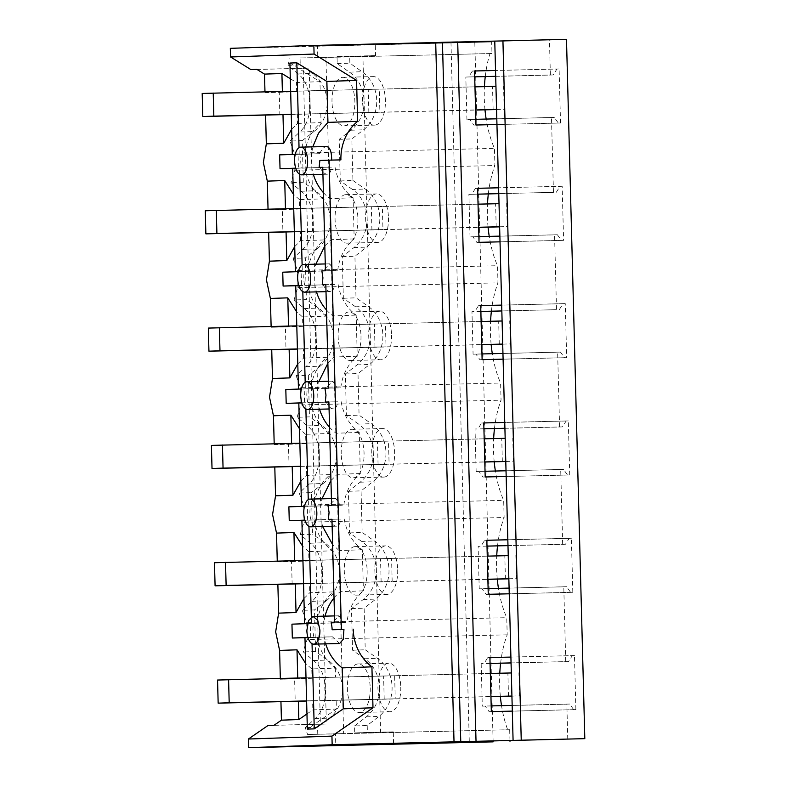 <?xml version="1.0" encoding="UTF-8"?>
<svg xmlns="http://www.w3.org/2000/svg" width="787" height="787" viewBox="0 0 787 787"><rect width="100%" height="100%" fill="white"/><g stroke="black" fill="none" stroke-linecap="round" stroke-linejoin="round"><path stroke-width="0.59" stroke-dasharray="3.94 2.95" d="M334.672 622.733L346.949 622.448L343.358 622.576L338.961 615.818L332.055 622.97L313.659 623.402A13.861 6.532 -91.4 0 0 312.97 630.357A13.861 6.532 -91.4 0 0 314.023 637.254L307.933 637.47M339.63 643.52L332.419 636.821L314.023 637.254M343.358 622.576L331.081 622.861M313.659 623.402L307.53 623.619M304.962 637.716L317.24 637.352L304.962 637.637M307.953 637.539L324.146 637.106A46.207 40.757 88 0 0 325.7 643.855M332.419 636.821L324.146 637.106M332.055 622.97L311.504 623.54L311.327 616.959M291.957 624.16L311.504 623.54M334.022 597.933A46.207 40.757 88 0 1 340.23 591.667L363.397 590.85A46.207 40.757 88 0 0 346.949 622.448M325.061 616.132A46.207 40.757 88 0 0 323.782 623.255M310.717 637.578L310.353 623.717M303.939 598.533L309.783 592.719L333.324 591.903C323.959 599.812 318.479 610.348 316.876 623.491M298.352 701.237L280.939 701.64L295.204 701.306L294.613 678.896L312.016 678.296L311.77 668.94L335.321 668.124C325.552 660.667 319.522 650.406 317.24 637.352M311.77 668.94L305.631 663.411M335.321 668.124L335.557 677.125L394.641 675.728L395.241 698.817L336.157 700.223L336.393 709.067L307.353 729.096M312.036 643.717L311.868 637.401M340.909 159.879L331.661 160.095M319.847 160.479L331.661 160.194M306.96 713.947L312.842 709.884L336.393 709.067M457.709 42.016L450.971 42.183L457.709 41.947M566.492 39.35L317.476 46.089L317.781 57.648L325.936 57.353L300.054 57.963L300.24 64.908L287.983 65.331L298.145 73.939C313.265 85.389 314.2 119.939 299.67 132.029L313.964 131.527A34.658 30.565 88 0 0 327.107 102.241L325.936 57.353M485.254 76.595A76.241 35.907 88.6 0 1 489.986 53.575L491.973 53.506L491.668 41.957L317.476 46.089M491.668 41.957L230.325 48.341M290.324 78.72L296.414 82.497L319.965 81.671L320.191 90.525L309.153 90.908L379.275 89.118L320.191 90.525M289.911 63.039L319.965 81.671M295.243 154.331L319.768 153.681L311.495 153.967L312.764 146.854M319.768 153.681C321.696 149.196 323.988 146.815 326.644 146.52M332.144 526.306L336.59 526.198C338.882 525.952 340.23 523.591 340.643 519.105L331.957 519.312M331.957 519.272L340.643 519.105M344.234 518.977A46.207 40.757 88 0 0 362.315 549.759L363.397 590.85M322.926 174.34L327.372 174.232C329.664 173.986 331.012 171.625 331.425 167.149L322.749 167.346M322.739 167.306L331.425 167.149M325.454 270.777L337.731 270.482L334.141 270.61L329.743 263.852L322.837 271.003L304.441 271.436A13.861 6.532 -91.4 0 0 303.752 278.401A13.861 6.532 -91.4 0 0 304.805 285.297L298.716 285.504M335.026 167.021A46.207 40.757 88 0 0 353.097 197.793L354.18 238.894A46.207 40.757 88 0 0 337.731 270.482M321.863 270.895L334.141 270.61M325.995 291.662L330.451 291.554C332.734 291.308 334.091 288.947 334.505 284.461L325.818 284.668L334.505 284.461M328.523 388.099L340.801 387.804L337.21 387.932L332.812 381.174L325.907 388.325L307.52 388.758A13.861 6.532 -91.4 0 0 306.822 395.713A13.861 6.532 -91.4 0 0 307.884 402.619L301.785 402.826M338.095 284.343A46.207 40.757 88 0 0 356.177 315.115L357.249 356.216A46.207 40.757 88 0 0 340.801 387.804M324.933 388.217L337.21 387.932M329.074 408.984L333.521 408.876C335.803 408.63 337.161 406.269 337.574 401.783L328.887 401.99M328.887 401.95L337.574 401.783M331.593 505.411L343.88 505.126L340.279 505.254L335.882 498.496L328.976 505.647L310.59 506.08A13.861 6.532 -91.4 0 0 309.901 513.035A13.861 6.532 -91.4 0 0 310.954 519.941L304.864 520.148M341.165 401.665A46.207 40.757 88 0 0 359.246 432.437L360.318 473.538A46.207 40.757 88 0 0 343.88 505.126M328.002 505.539L340.279 505.254M340.23 591.667L339.158 550.566L332.626 544.594M322.621 526.533L321.076 519.794L308.799 520.079L308.957 526.395M304.884 520.217L308.799 520.079M301.893 520.394L314.17 520.03L301.893 520.325M314.17 520.03C316.453 533.084 322.483 543.345 332.252 550.802L332.488 559.803L391.572 558.406L392.172 581.495L333.088 582.901L333.324 591.903M362.315 549.759L339.158 550.566M264.973 91.833L264.993 92.63L279.257 92.295L279.847 114.695L265.583 115.03L282.986 114.636M274.043 725.26L326.379 724.02L309.202 68.125L256.867 69.374M294.613 678.896L280.359 679.24L280.339 678.433M277.87 584.328L292.134 583.984L291.544 561.574L277.28 561.918L277.26 561.111M274.801 467.016L289.055 466.661L288.475 444.262L274.21 444.596L274.191 443.789M289.134 349.28L271.722 349.674L285.986 349.339L285.406 326.939L271.141 327.274L271.122 326.477M286.065 231.958L268.652 232.352L282.917 232.017L282.326 209.617L268.072 209.952L268.042 209.155M280.359 679.24L297.761 678.63L297.742 678.02M312.016 678.296L297.761 678.63M295.204 701.306L312.606 700.696L312.842 709.884M336.157 700.223L325.12 700.607L324.519 677.509L394.641 675.728M335.557 677.125L324.519 677.509M291.544 561.574L308.947 560.974L308.701 551.618L332.252 550.802M292.134 583.984L309.537 583.374L309.783 592.719M333.088 582.901L322.05 583.285L321.44 560.187L391.572 558.406M332.488 559.803L321.44 560.187M295.273 583.915L309.537 583.374M277.87 584.318L295.273 583.708M400.77 687.071A24.269 11.431 88.6 0 1 389.919 711.733A24.269 11.431 88.6 0 1 377.917 687.868A24.269 11.431 88.6 0 1 388.768 663.205A24.269 11.431 88.6 0 1 400.77 687.071M325.12 700.607L395.241 698.817M384.204 699.2L383.603 676.112M256.975 69.433L303.221 68.341L320.398 724.227L326.379 724.02M320.398 724.227L268.062 725.466M493.124 741.856L474.817 42.547M298.342 701.03L312.606 700.696M488.324 193.917A76.241 35.907 88.6 0 1 494.905 165.536L494.462 148.399A76.241 35.907 88.6 0 1 486.159 119.063M484.989 109.846A76.241 35.907 88.6 0 1 484.438 86.629M491.393 311.239A76.241 35.907 88.6 0 1 497.974 282.858L497.532 265.721A76.241 35.907 88.6 0 1 489.239 236.385M488.068 227.168A76.241 35.907 88.6 0 1 487.507 203.951M494.472 428.551A76.241 35.907 88.6 0 1 501.053 400.18L500.601 383.043A76.241 35.907 88.6 0 1 492.308 353.697M491.137 344.49A76.241 35.907 88.6 0 1 490.576 321.263M497.541 545.873A76.241 35.907 88.6 0 1 504.123 517.502L503.67 500.365A76.241 35.907 88.6 0 1 495.377 471.019M494.206 461.812A76.241 35.907 88.6 0 1 493.656 438.585M500.611 663.195A76.241 35.907 88.6 0 1 507.192 634.824L506.749 617.687A76.241 35.907 88.6 0 1 498.446 588.342M497.276 579.124A76.241 35.907 88.6 0 1 496.725 555.907M509.966 740.626L509.681 729.716L507.694 729.785A76.241 35.907 88.6 0 1 501.526 705.664M500.355 696.446A76.241 35.907 88.6 0 1 499.794 673.229M509.681 729.716L335.478 733.828L335.783 745.397M335.478 733.828L343.644 733.563L327.107 102.241M362.905 56.064L337.033 56.674L337.22 63.619L349.418 72.148A34.658 30.565 -92 0 1 364.086 100.785L362.905 56.064L375.556 55.621L375.251 44.072M352.487 189.47L340.289 180.941L339.197 139.348L350.933 130.239A34.658 30.565 88 0 0 364.086 100.952L367.155 218.107A34.658 30.565 -92 0 0 352.487 189.47L365.138 189.028A34.658 30.565 88 0 1 366.653 247.128L354.917 256.228L356.009 297.82L368.208 306.35A34.658 30.565 88 0 1 369.733 364.44L357.996 373.55L359.079 415.142L371.277 423.672A34.658 30.565 88 0 1 372.802 481.762L361.066 490.862L361.607 511.668L362.158 532.465L374.356 540.994A34.658 30.565 88 0 1 375.871 599.084L364.135 608.184L365.227 649.777L377.426 658.316A34.658 30.565 88 0 1 378.95 716.406L367.204 725.506L367.391 732.451L354.74 732.894L354.563 725.948L367.204 725.506M355.557 306.792L343.358 298.263L342.276 256.66L354.012 247.561C362.768 240.35 367.145 230.591 367.155 218.274L370.224 335.429A34.658 30.565 -92 0 0 355.557 306.792L368.208 306.35M358.636 424.114L346.437 415.575L345.887 394.779L345.345 373.982L357.082 364.883C365.837 357.672 370.215 347.903 370.234 335.587L373.294 452.751A34.658 30.565 -92 0 0 358.636 424.114L371.277 423.672M361.705 541.436L349.507 532.897L348.415 491.304L360.151 482.205C368.906 474.994 373.294 465.225 373.304 452.909L376.373 570.073A34.658 30.565 -92 0 0 361.705 541.436L374.356 540.994M364.774 658.758L352.576 650.219L351.484 608.626L363.23 599.527C371.976 592.316 376.363 582.547 376.373 570.231L379.442 687.385A34.658 30.565 -92 0 0 364.774 658.758L377.426 658.316M354.563 725.948L366.299 716.849C375.055 709.638 379.432 699.869 379.442 687.553L380.613 732.274L354.74 732.894M393.569 743.381L393.264 731.831L380.613 732.274M360.987 335.833A24.269 11.431 88.6 0 1 350.136 360.495A24.269 11.431 88.6 0 1 338.135 336.629A24.269 11.431 88.6 0 1 348.985 311.967A24.269 11.431 88.6 0 1 360.987 335.833M367.135 570.477A24.269 11.431 88.6 0 1 356.285 595.139A24.269 11.431 88.6 0 1 344.283 571.273A24.269 11.431 88.6 0 1 355.134 546.611A24.269 11.431 88.6 0 1 367.135 570.477M341.214 453.951A24.269 11.431 88.6 0 1 352.064 429.289A24.269 11.431 88.6 0 1 364.066 453.155A24.269 11.431 88.6 0 1 353.215 477.817A24.269 11.431 88.6 0 1 341.214 453.951M357.918 218.511A24.269 11.431 88.6 0 1 347.067 243.173A24.269 11.431 88.6 0 1 335.065 219.307A24.269 11.431 88.6 0 1 345.916 194.645A24.269 11.431 88.6 0 1 357.918 218.511M331.996 101.985A24.269 11.431 88.6 0 1 342.847 77.323A24.269 11.431 88.6 0 1 354.848 101.189A24.269 11.431 88.6 0 1 343.998 125.851A24.269 11.431 88.6 0 1 331.996 101.985M370.205 687.789A24.269 11.431 88.6 0 1 359.354 712.461A24.269 11.431 88.6 0 1 347.352 688.586A24.269 11.431 88.6 0 1 358.203 663.923A24.269 11.431 88.6 0 1 370.205 687.789M340.289 180.941L352.94 180.498L351.848 138.905L363.584 129.806A34.658 30.565 88 0 0 362.059 71.706L349.861 63.176L349.684 56.241L375.556 55.621M495.692 76.349L550.369 75.05L549.454 39.94M468.649 76.959L474.709 76.811L465.825 77.057L468.649 76.959L472.377 71.046L474.551 70.968L472.377 71.046M553.448 192.372L498.761 193.632L553.448 192.372L551.48 117.538L466.937 119.545L465.825 77.057M471.718 194.271L477.778 194.133L468.895 194.369L471.718 194.271L475.456 188.368L477.63 188.29M556.517 309.694L501.84 310.954L556.517 309.694L554.56 234.86L470.006 236.867L468.895 194.369M480.857 311.485L471.964 311.691L474.787 311.593L478.526 305.69L480.7 305.612M504.91 428.305L559.587 427.007L557.629 352.183L473.076 354.189L471.964 311.691M483.926 428.807L475.033 429.013L477.866 428.915L481.595 423.012L483.769 422.934M507.979 545.627L562.666 544.329L560.698 469.505L476.145 471.511L475.033 429.013M486.996 546.129L478.112 546.335L480.936 546.237L484.664 540.325L486.848 540.256L484.664 540.325M511.058 662.949L565.735 661.651L563.777 586.827L479.224 588.833L478.112 546.335M490.065 663.451L481.182 663.657L484.005 663.559L487.743 657.647L489.917 657.578L487.743 657.647M567.761 739.249L566.847 704.149L482.293 706.155L481.182 663.657M393.264 731.831L367.391 732.451M352.94 180.498L365.138 189.028M565.735 661.651L568.558 661.552L572.297 655.65L574.471 655.571L575.877 709.608L573.703 709.687L569.67 704.05L566.847 704.149M562.666 544.329L565.489 544.23L569.217 538.328L571.392 538.249L572.808 592.286L570.634 592.365L566.601 586.728L563.777 586.827M559.587 427.007L562.42 426.908L566.148 421.006L568.322 420.927L569.739 474.964L567.565 475.043L563.531 469.406L560.698 469.505M559.341 309.596L563.079 303.684L565.253 303.605L566.67 357.652L564.495 357.721L560.452 352.084L557.629 352.183M556.271 192.274L560 186.362L562.174 186.283L563.59 240.33L561.416 240.399L557.383 234.762L554.56 234.86M550.369 75.05L553.202 74.952L556.93 69.04L559.104 68.961L560.521 123.008L558.347 123.077L554.314 117.44L551.48 117.538M469.278 741.492L450.971 42.183M491.973 53.506L317.781 57.648M264.993 92.63L282.395 92.03L282.376 91.42M282.395 92.03L296.66 91.686L296.414 82.497M279.257 92.295L296.66 91.686M279.847 114.695L297.24 114.085L282.986 114.43M291.652 129.255L297.486 123.441L297.24 114.085M297.486 123.441L321.037 122.615C311.672 130.534 306.192 141.06 304.589 154.213L292.311 154.429M309.153 90.908L309.763 113.997L320.801 113.613L321.037 122.615M320.801 113.613L379.885 112.216L379.275 89.118M292.311 154.498L299.217 154.262L299.04 147.671M311.495 153.967L299.217 154.262M303.221 68.341L309.202 68.125M279.67 154.872L304.589 154.213M301.372 154.114A13.861 6.532 -91.4 0 0 300.683 161.079A13.861 6.532 -91.4 0 0 301.736 167.975L295.646 168.182M327.372 174.232C324.746 174.163 322.326 171.93 320.122 167.542L301.736 167.975M336.59 526.198C333.963 526.129 331.543 523.896 329.34 519.499L310.954 519.941M321.076 519.794L329.34 519.499M320.122 167.542L311.859 167.828A46.207 40.757 88 0 0 313.403 174.566M323.408 192.628A46.207 40.757 88 0 0 329.94 198.599L353.097 197.793M354.18 238.894L331.012 239.701L329.94 198.599M322.837 271.003L314.564 271.289L315.843 264.176M324.805 245.967L331.012 239.701M314.564 271.289L302.287 271.584L302.119 264.993M282.74 272.194L302.287 271.584M304.441 271.436L298.312 271.653M330.451 291.554C327.815 291.485 325.395 289.252 323.201 284.855L304.805 285.297M323.201 284.855L314.928 285.15A46.207 40.757 88 0 0 316.482 291.888M326.477 309.95A46.207 40.757 88 0 0 333.009 315.921L356.177 315.115M357.249 356.216L334.082 357.023L333.009 315.921M325.907 388.325L317.633 388.611L318.912 381.488M327.874 363.289L334.082 357.023M317.633 388.611L305.356 388.906L305.189 382.315M285.819 389.516L305.356 388.906M307.52 388.758L301.391 388.975M333.521 408.876C330.884 408.807 328.474 406.574 326.271 402.177L307.884 402.619M326.271 402.177L317.997 402.472A46.207 40.757 88 0 0 319.552 409.21M329.546 427.272A46.207 40.757 88 0 0 336.079 433.243L359.246 432.437M360.318 473.538L337.161 474.345L336.079 433.243M328.976 505.647L320.712 505.933L321.981 498.81M330.943 480.611L337.161 474.345M320.712 505.933L308.435 506.228L308.258 499.637M288.888 506.838L308.435 506.228M310.59 506.08L304.461 506.297M300.86 481.221L306.704 475.397L330.255 474.581C320.889 482.5 315.41 493.026 313.806 506.169M307.648 520.256L307.284 506.405M308.701 551.618L302.562 546.089M397.691 569.749A24.269 11.431 88.6 0 1 386.84 594.411A24.269 11.431 88.6 0 1 374.848 570.545A24.269 11.431 88.6 0 1 385.689 545.883A24.269 11.431 88.6 0 1 397.691 569.749M322.05 583.285L392.172 581.495M381.134 581.878L380.524 558.79M292.675 168.428L298.43 168.29L298.066 154.439M308.947 560.974L294.682 561.308L294.672 560.698M277.28 561.918L294.682 561.308M292.203 466.602L289.055 466.661M274.801 466.996L292.203 466.386M288.475 444.262L305.877 443.652L305.631 434.306L329.173 433.48L329.409 442.481L318.371 442.865L388.493 441.084L329.409 442.481M306.704 475.397L306.458 466.052M318.371 442.865L318.981 465.963L330.019 465.579L330.255 474.581M305.877 443.652L291.613 443.986L291.593 443.376M274.21 444.596L291.613 443.986M297.791 363.899L303.634 358.085L327.176 357.259C317.81 365.178 312.331 375.704 310.737 388.857M298.814 403.072L304.569 402.934L304.205 389.083M304.569 402.934L298.814 403.003M329.173 433.48C319.404 426.023 313.383 415.762 311.101 402.708M305.631 434.306L299.493 428.767M289.124 349.074L303.388 348.73L285.986 349.339M285.406 326.939L302.798 326.33L302.562 316.984L326.103 316.158L326.339 325.159L315.302 325.552L385.423 323.762L326.339 325.159M303.634 358.085L303.388 348.73M315.302 325.552L315.902 348.641L326.939 348.257L327.176 357.259M302.798 326.33L288.544 326.664L288.524 326.064M271.141 327.274L288.544 326.664M294.722 246.577L300.565 240.763L324.106 239.937C314.741 247.856 309.261 258.382 307.658 271.535M295.745 285.75L301.5 285.612L301.136 271.761M301.5 285.612L295.745 285.681M326.103 316.158C316.335 308.701 310.314 298.44 308.022 285.386M302.562 316.984L296.424 311.445M286.055 231.752L300.319 231.408L282.917 232.017M282.326 209.617L299.729 209.008L299.483 199.662L323.034 198.836L323.27 207.847L312.232 208.23L382.354 206.44L323.27 207.847M300.565 240.763L300.319 231.408M312.232 208.23L312.832 231.319L323.87 230.935L324.106 239.937M299.729 209.008L285.465 209.352L285.455 208.742M268.072 209.952L285.465 209.352M298.43 168.29L292.675 168.359M323.034 198.836C313.265 191.379 307.235 181.118 304.953 168.064M299.483 199.662L293.344 194.133M489.986 53.575L300.054 57.963M287.983 65.331A76.241 35.907 88.6 0 1 289.921 58.317M330.176 219.396A34.658 30.565 88 0 0 315.508 190.759L303.31 182.23L302.228 140.637L289.97 141.06L294.387 153.15L494.462 148.399M289.97 141.06L299.67 132.029M342.463 688.674A34.658 30.565 88 0 0 327.795 660.047L315.597 651.508L314.515 609.915L302.257 610.348L311.957 601.317C326.487 589.227 325.562 554.668 310.442 543.217L300.27 534.619L312.528 534.186L311.436 492.593L299.188 493.026L308.888 483.995C323.408 471.905 322.483 437.356 307.363 425.905L297.201 417.297L309.458 416.864L308.366 375.271L296.109 375.704L305.818 366.673C320.339 354.583 319.414 320.034 304.294 308.583L294.131 299.975L306.389 299.552L305.297 257.949L293.039 258.382L302.739 249.351C317.269 237.261 316.344 202.712 301.224 191.261L291.052 182.653A76.241 35.907 88.6 0 1 294.84 170.277L294.387 153.15M294.84 170.277L494.905 165.536M293.039 258.382L297.456 270.472L497.532 265.721M294.131 299.975A76.241 35.907 88.6 0 1 297.909 287.599L297.456 270.472M297.909 287.599L497.974 282.858M296.109 375.704L300.526 387.784L500.601 383.043M297.201 417.297A76.241 35.907 88.6 0 1 300.978 404.921L300.526 387.784M300.978 404.921L501.053 400.18M299.188 493.026L303.605 505.106L503.67 500.365M300.27 534.619A76.241 35.907 88.6 0 1 304.048 522.243L303.605 505.106M304.048 522.243L504.123 517.502M302.257 610.348L306.674 622.428L506.749 617.687M507.192 634.824L307.127 639.565L306.674 622.428M343.644 733.563L307.619 734.527A76.241 35.907 88.6 0 1 305.326 727.66L315.026 718.629C329.556 706.539 328.632 671.99 313.511 660.539L303.349 651.941A76.241 35.907 88.6 0 1 307.127 639.565M307.619 734.527L507.694 729.785M302.228 140.637L313.964 131.527M327.107 102.074A34.658 30.565 88 0 0 312.439 73.437L300.24 64.908M337.033 56.674L349.684 56.241M317.761 734.182L317.584 727.237L329.32 718.138A34.658 30.565 88 0 0 342.473 688.841M311.957 601.317L326.251 600.815L314.515 609.915M326.251 600.815A34.658 30.565 88 0 0 339.394 571.519M339.394 571.362A34.658 30.565 88 0 0 324.726 542.725L312.528 534.186M308.888 483.995L323.172 483.493L311.436 492.593M323.172 483.493A34.658 30.565 88 0 0 336.324 454.197M336.324 454.04A34.658 30.565 88 0 0 321.657 425.403L309.458 416.864M305.818 366.673L320.102 366.171L308.366 375.271M320.102 366.171A34.658 30.565 88 0 0 333.255 336.875M333.245 336.718A34.658 30.565 88 0 0 318.587 308.081L306.389 299.552M302.739 249.351L317.033 248.849L305.297 257.949M317.033 248.849A34.658 30.565 88 0 0 330.176 219.563M391.552 335.105A24.269 11.431 88.6 0 1 380.701 359.767A24.269 11.431 88.6 0 1 368.7 335.901A24.269 11.431 88.6 0 1 379.55 311.239A24.269 11.431 88.6 0 1 391.552 335.105M371.769 453.223A24.269 11.431 88.6 0 1 382.62 428.561A24.269 11.431 88.6 0 1 394.621 452.427A24.269 11.431 88.6 0 1 383.771 477.089A24.269 11.431 88.6 0 1 371.769 453.223M388.483 217.783A24.269 11.431 88.6 0 1 377.632 242.445A24.269 11.431 88.6 0 1 365.63 218.579A24.269 11.431 88.6 0 1 376.481 193.917A24.269 11.431 88.6 0 1 388.483 217.783M362.551 101.257A24.269 11.431 88.6 0 1 373.402 76.595A24.269 11.431 88.6 0 1 385.404 100.461A24.269 11.431 88.6 0 1 374.553 125.123A24.269 11.431 88.6 0 1 362.551 101.257M339.197 139.348L351.848 138.905M337.22 63.619L349.861 63.176M553.202 74.952L495.692 76.309M475.968 125.015L473.794 125.084L469.76 119.447L466.937 119.545M554.314 117.44L496.804 118.807M475.82 119.309L469.76 119.447M479.037 242.337L476.863 242.406L472.83 236.769L470.006 236.867M557.383 234.762L499.873 236.13M478.889 236.621L472.83 236.769M480.847 311.455L474.787 311.593M482.116 359.649L479.942 359.728L475.909 354.091L473.076 354.189M560.452 352.084L502.952 353.452M481.969 353.943L475.909 354.091M562.42 426.908L504.91 428.276M483.926 428.777L477.866 428.915M485.185 476.971L483.011 477.05L478.978 471.413L476.145 471.511M563.531 469.406L506.021 470.774M485.038 471.265L478.978 471.413M565.489 544.23L507.979 545.598M486.996 546.099L480.936 546.237M488.255 594.293L486.081 594.372L482.047 588.735L479.224 588.833M566.601 586.728L509.091 588.096M488.107 588.587L482.047 588.735M568.558 661.552L511.058 662.92M490.065 663.411L484.005 663.559M491.334 711.615L489.16 711.694L485.117 706.057L482.293 706.155M569.67 704.05L512.17 705.408M491.177 705.909L485.117 706.057M352.576 650.219L365.227 649.777M351.484 608.626L364.135 608.184M349.507 532.897L362.158 532.465M348.415 491.304L361.066 490.862M346.437 415.575L359.079 415.142M345.345 373.982L357.996 373.55M343.358 298.263L356.009 297.82M342.276 256.66L354.917 256.228M573.703 709.687L489.16 711.694M575.877 709.608L512.317 711.114M574.471 655.571L510.901 657.076L572.297 655.65M570.634 592.365L486.081 594.372M572.808 592.286L509.248 593.801M571.392 538.249L507.831 539.754M569.217 538.328L507.831 539.784M567.565 475.043L483.011 477.05M569.739 474.964L506.169 476.479M568.322 420.927L504.752 422.432M566.148 421.006L504.752 422.462M483.769 422.953L481.595 423.012M564.495 357.721L479.942 359.728M566.67 357.652L503.1 359.157M565.253 303.605L501.683 305.11M563.079 303.684L501.683 305.14M480.7 305.631L478.526 305.69M561.416 240.399L476.863 242.406M563.59 240.33L500.03 241.835M562.174 186.283L498.614 187.798L560 186.362M477.63 188.319L475.456 188.368M558.347 123.077L473.794 125.084M560.521 123.008L496.951 124.513M559.104 68.961L495.544 70.476L556.93 69.04M309.763 113.997L379.885 112.216M368.847 112.6L368.237 89.502M295.666 168.251L311.859 167.828M299.749 174.429L299.581 168.113M323.87 230.935L382.954 229.538L382.354 206.44M298.735 285.573L314.928 285.15M302.818 291.751L302.651 285.435M326.939 348.257L386.023 346.86L385.423 323.762M301.815 402.895L317.997 402.472M305.887 409.073L305.72 402.757M330.019 465.579L389.103 464.173L388.493 441.084M318.981 465.963L389.103 464.173M378.065 464.566L377.455 441.468M315.902 348.641L386.023 346.86M374.986 347.244L374.386 324.146M312.832 231.319L382.954 229.538M371.917 229.922L371.316 206.824M303.31 182.23L291.052 182.653M315.597 651.508L303.349 651.941M317.584 727.237L305.326 727.66M306.015 677.823L490.331 673.456M511.314 672.954L217.556 680.047M511.924 696.052L519.528 695.875L518.918 672.777M306.615 700.922L490.94 696.554M511.924 696.141L519.528 695.875M508.491 696.259L507.881 673.16M306.625 701.04L490.94 696.672M302.946 560.501L487.261 556.134M508.245 555.632L214.477 562.725M508.845 578.73L516.449 578.553L515.849 555.455M303.546 583.6L487.861 579.232M508.855 578.819L516.449 578.553M505.411 578.937L504.811 555.838M303.546 583.728L487.871 579.35M299.867 443.189L484.182 438.812M505.175 438.32L211.408 445.403M505.775 461.408L513.38 461.231L512.78 438.133M300.477 466.278L484.792 461.91M505.775 461.497L513.38 461.231M502.342 461.615L501.742 438.516M300.477 466.406L484.792 462.028M296.797 325.867L481.113 321.49M502.096 320.998L208.339 328.081M502.706 344.086L510.31 343.909L509.701 320.811M297.397 348.956L481.723 344.588M502.706 344.175L510.31 343.909M499.273 344.293L498.663 321.194M297.407 349.084L481.723 344.706M293.728 208.545L478.043 204.167M499.027 203.676L205.269 210.768M499.637 226.764L507.241 226.587L506.631 203.489M294.328 231.634L478.644 227.266M499.637 226.853L507.241 226.587M496.194 226.971L495.594 203.882M294.328 231.762L478.653 227.384M290.649 91.223L474.974 86.845M495.958 86.354L202.19 93.446M496.558 109.452L504.162 109.265L503.562 86.176M291.259 114.312L475.574 109.944M496.567 109.531L504.162 109.265M493.124 109.649L492.524 86.56M291.259 114.44L475.574 110.072M298.145 73.939L312.439 73.437M350.933 130.239L363.584 129.806M349.418 72.148L362.059 71.706M354.012 247.561L366.653 247.128M357.082 364.883L369.733 364.44M360.151 482.205L372.802 481.762M363.23 599.527L375.871 599.084M366.299 716.849L378.95 716.406M315.026 718.639L329.32 718.138M313.511 660.539L327.795 660.047M310.442 543.217L324.726 542.725M307.363 425.905L321.657 425.403M304.294 308.583L318.587 308.081M301.224 191.261L315.508 190.759M338.961 615.808L334.495 615.916M329.743 263.842L325.277 263.95M332.812 381.164L328.346 381.272M335.882 498.486L331.416 498.594M359.354 712.461L389.919 711.733M358.203 663.923L388.768 663.205M350.136 360.495L380.701 359.767M348.985 311.967L379.55 311.239M356.285 595.139L386.84 594.411M355.134 546.611L385.689 545.883M352.064 429.289L382.62 428.561M353.215 477.817L383.771 477.089M347.067 243.173L377.632 242.445M345.916 194.645L376.481 193.917M342.847 77.323L373.402 76.595M343.998 125.851L374.553 125.123"/><path stroke-width="1.18" d="M313.708 644.14A13.861 6.532 -91.4 0 0 319.906 630.053L317.751 620.343L313.049 616.418L308.524 620.618L306.861 630.505A13.861 6.532 -91.4 0 0 313.708 644.14L339.63 643.52L343.221 639.319L343.949 629.482L332.134 629.757L341.381 629.443L329.084 160.155L319.847 160.479L319.148 167.434L322.739 167.306L325.454 270.777L321.863 270.895L322.916 277.801L322.227 284.756L325.818 284.628L328.523 388.099L324.933 388.217L325.985 395.123L325.297 402.078L328.887 401.95L331.593 505.411L328.002 505.539L329.064 512.435L328.366 519.4L331.957 519.272L334.672 622.733L331.081 622.861A13.861 6.532 -91.4 0 1 332.134 629.757M341.381 629.443L343.949 629.482M307.933 637.47L292.321 638.011L291.957 624.16L307.53 623.619M292.321 638.011L304.962 637.716M312.036 643.717L314.259 728.86L307.353 729.096L304.962 637.637L307.953 637.539M325.7 643.855A46.207 40.757 88 0 0 342.227 667.878L371.917 666.845A46.207 40.757 88 0 1 353.196 629.157M454.02 741.846L332.163 744.738L248.643 747.65L493.124 741.856L335.783 745.397L393.569 743.381L584.81 738.659L454.02 741.846L435.703 42.547L313.856 45.43L314.082 54.057L356.56 80.402L357.632 121.346A46.207 40.757 -92 0 0 340.909 159.879L329.084 160.155M332.163 744.738L331.937 736.111L372.989 707.788L371.917 666.845M334.022 597.933A46.207 40.757 88 0 0 325.061 616.132M305.631 663.411L297.004 649.816L279.601 650.416L275.657 631.863L278.628 613.142L277.87 584.328M303.939 598.533L296.03 612.532L278.628 613.132M314.259 728.86L343.299 708.821L342.227 667.878M372.989 707.788L343.299 708.821M331.937 736.111L248.417 739.023L268.062 725.466L274.043 725.26L281.431 720.164L298.824 719.554L306.96 713.947M248.643 747.65L248.417 739.023M460.759 741.61L442.451 42.311L435.703 42.547M476.027 741.256L457.709 41.947L442.451 42.311M584.81 738.659L566.492 39.35L457.709 42.016M314.082 54.057L230.552 56.969L230.325 48.341L313.856 45.43M230.552 56.969L250.886 69.581L256.867 69.374L264.511 74.106L281.913 73.506L290.324 78.72M356.56 80.402L326.871 81.435L296.817 62.803L289.911 63.039L292.311 154.429M357.632 121.346L327.943 122.379L326.871 81.435M312.764 146.854L318.538 133.16L327.943 122.379M331.661 160.194C331.671 151.793 329.999 147.228 326.644 146.52L300.762 147.139A13.861 6.532 -91.4 0 0 300.732 147.139A13.861 6.532 -91.4 0 0 294.564 161.217C295.174 169.628 297.476 174.163 301.46 174.852A13.861 6.532 -91.4 0 0 307.619 160.764A13.861 6.532 -91.4 0 0 300.762 147.139M310.668 526.818A13.861 6.532 -91.4 0 0 316.836 512.731A13.861 6.532 -91.4 0 0 309.98 499.096A13.861 6.532 -91.4 0 0 303.782 513.183A13.861 6.532 -91.4 0 0 310.639 526.818A13.861 6.532 -91.4 0 0 310.668 526.818M331.957 519.312L328.366 519.4M322.749 167.346L319.148 167.434M310.688 278.086A13.861 6.532 -91.4 0 0 303.841 264.462A13.861 6.532 -91.4 0 0 297.643 278.539C298.243 286.95 300.545 291.485 304.53 292.174A13.861 6.532 -91.4 0 0 310.688 278.086M325.818 284.668L322.227 284.756M313.767 395.408A13.861 6.532 -91.4 0 0 306.91 381.774A13.861 6.532 -91.4 0 0 300.713 395.861C301.323 404.262 303.615 408.807 307.599 409.496A13.861 6.532 -91.4 0 0 313.767 395.408M328.887 401.99L325.297 402.078M332.626 544.594L322.621 526.533M311.327 616.959L308.957 526.395M304.599 623.717L301.893 520.325L304.884 520.217M268.042 209.155L267.314 181.128L263.37 162.575L266.331 143.854L265.583 115.05M264.973 91.833L264.511 74.106M281.431 720.164L280.939 701.65M280.339 678.433L279.601 650.416M277.26 561.111L276.522 533.094L272.577 514.541L275.548 495.82L274.801 467.016M274.191 443.789L273.453 415.772L269.508 397.219L272.479 378.498L271.731 349.694M271.122 326.477L270.384 298.45L266.439 279.897L269.41 261.176L268.652 232.372M297.742 678.02L297.004 649.816M296.03 612.532L295.273 583.915M250.886 69.581L256.975 69.433M298.824 719.554L298.352 701.237M486.159 119.063A76.241 35.907 88.6 0 1 484.989 109.846M484.438 86.629A76.241 35.907 88.6 0 1 485.254 76.595M489.239 236.385A76.241 35.907 88.6 0 1 488.068 227.168M487.507 203.951A76.241 35.907 88.6 0 1 488.324 193.917M492.308 353.697A76.241 35.907 88.6 0 1 491.137 344.49M490.576 321.263A76.241 35.907 88.6 0 1 491.393 311.239M495.377 471.019A76.241 35.907 88.6 0 1 494.206 461.812M493.656 438.585A76.241 35.907 88.6 0 1 494.472 428.551M498.446 588.342A76.241 35.907 88.6 0 1 497.276 579.124M496.725 555.907A76.241 35.907 88.6 0 1 497.541 545.873M501.526 705.664A76.241 35.907 88.6 0 1 500.355 696.446M499.794 673.229A76.241 35.907 88.6 0 1 500.611 663.195M509.986 741.265L509.966 740.626M495.692 76.349L474.709 76.841L495.692 76.309M498.761 193.661L477.778 194.163L498.761 193.632M480.847 311.455L501.84 310.954L480.857 311.485M504.91 428.305L483.926 428.807M507.979 545.627L486.996 546.129M511.058 662.949L490.065 663.451M521.24 740.164L502.932 40.855M513.085 740.449L494.767 41.14M512.317 711.114L491.334 711.615L489.917 657.578L510.901 657.076L489.917 657.598M509.248 593.801L488.255 594.293L486.848 540.256L507.831 539.754M506.169 476.479L485.185 476.971L483.769 422.934L504.752 422.432M503.1 359.157L482.116 359.649L480.7 305.612L501.683 305.11M500.03 241.835L479.037 242.337L477.63 188.29L498.614 187.798L477.63 188.319M496.951 124.513L475.968 125.015L474.551 70.968L495.544 70.476L474.551 70.997M282.376 91.42L281.913 73.506M299.04 147.671L296.817 62.803M295.243 154.331L279.67 154.872L280.034 168.733L292.675 168.428M322.926 174.34L301.46 174.852M313.403 174.566A46.207 40.757 88 0 0 323.408 192.628M315.843 264.176L324.805 245.967M298.312 271.653L282.74 272.194L283.104 286.055L295.745 285.75M298.716 285.504L283.104 286.055M325.995 291.662L304.53 292.174M316.482 291.888A46.207 40.757 88 0 0 326.477 309.95M318.912 381.488L327.874 363.289M301.391 388.975L285.819 389.516L286.183 403.377L298.814 403.072M301.785 402.826L286.183 403.377M329.074 408.984L307.599 409.496M319.552 409.21A46.207 40.757 88 0 0 329.546 427.272M321.981 498.81L330.943 480.611M304.461 506.297L288.888 506.838L289.252 520.689L301.893 520.394M304.864 520.148L289.252 520.689M300.86 481.221L292.951 495.21L275.548 495.81M302.562 546.089L293.935 532.494L276.532 533.104M291.652 129.255L283.733 143.244L266.34 143.854M283.733 143.244L282.986 114.636M294.672 560.698L293.935 532.494M292.951 495.21L292.203 466.602M291.593 443.376L290.856 415.172L273.453 415.772M297.791 363.899L289.882 377.888L272.479 378.498M299.493 428.767L290.856 415.172M289.882 377.888L289.134 349.28M288.524 326.064L287.786 297.85L270.384 298.45M294.722 246.577L286.812 260.566L269.41 261.176M296.424 311.445L287.786 297.85M286.812 260.566L286.065 231.958M285.455 208.742L284.717 180.528L267.314 181.128M293.344 194.133L284.717 180.528M496.804 118.807L475.82 119.309M499.873 236.13L478.889 236.621M502.952 353.452L481.969 353.943M504.91 428.276L483.926 428.777M506.021 470.774L485.038 471.265M507.979 545.598L486.996 546.099M509.091 588.096L488.107 588.587M511.058 662.92L490.065 663.411M512.17 705.408L491.177 705.909M507.831 539.784L486.848 540.276M504.752 422.462L483.769 422.953M501.683 305.14L480.7 305.631M295.646 168.182L280.034 168.733M295.381 271.751L292.675 168.359L295.666 168.251M302.119 264.993L299.749 174.429M298.45 389.073L295.745 285.681L298.735 285.573M305.189 382.315L302.818 291.751M301.519 506.395L298.814 403.003L301.815 402.895M308.258 499.637L305.887 409.073M228.594 679.663L229.194 702.761L218.156 703.145L217.556 680.047L306.015 677.823M490.331 673.456L511.314 672.954M229.194 702.761L306.615 700.922M490.94 696.554L511.924 696.052M490.94 696.672L511.924 696.141M218.156 703.145L306.625 701.04M225.525 562.341L226.125 585.439L215.087 585.823L214.477 562.725L302.946 560.501M487.261 556.134L508.245 555.632M226.125 585.439L303.546 583.6M487.861 579.232L508.845 578.73M487.871 579.35L508.855 578.819M215.087 585.823L303.546 583.728M222.446 445.019L223.055 468.117L212.018 468.501L211.408 445.403L299.867 443.189M484.182 438.812L505.175 438.32M223.055 468.117L300.477 466.278M484.792 461.91L505.775 461.408M484.792 462.028L505.775 461.497M212.018 468.501L300.477 466.406M219.376 327.697L219.976 350.795L208.939 351.179L208.339 328.081L296.797 325.867M481.113 321.49L502.096 320.998M219.976 350.795L297.397 348.956M481.723 344.588L502.706 344.086M481.723 344.706L502.706 344.175M208.939 351.179L297.407 349.084M216.307 210.375L216.907 233.473L205.869 233.857L205.269 210.768L293.728 208.545M478.043 204.167L499.027 203.676M216.907 233.473L294.328 231.634M478.644 227.266L499.637 226.764M478.653 227.384L499.637 226.853M205.869 233.857L294.328 231.762M213.228 93.063L213.838 116.151L202.8 116.535L202.19 93.446L290.649 91.223M474.974 86.845L495.958 86.354M213.838 116.151L291.259 114.312M475.574 109.944L496.558 109.452M475.574 110.072L496.567 109.531M202.8 116.535L291.259 114.44M334.495 615.916L313.049 616.418M325.277 263.95L303.841 264.462M328.346 381.272L306.91 381.774M331.416 498.594L309.98 499.096M332.144 526.306L310.639 526.818"/></g></svg>
